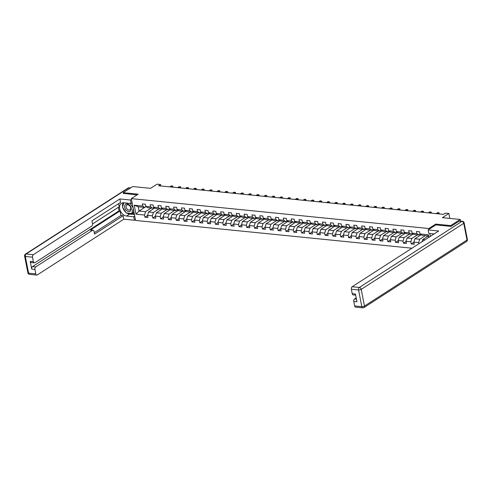<?xml version="1.0" encoding="UTF-8"?>
<svg xmlns="http://www.w3.org/2000/svg" width="492" height="492" viewBox="0 0 492 492"><rect width="100%" height="100%" fill="white"/><g stroke="black" fill="none" stroke-linecap="round" stroke-linejoin="round"><path stroke-width="0.74" d="M450.832 226.394L450.678 225.594L435.715 224.094L428.852 228.516L131.296 198.614L135.577 220.441L411.97 248.214M450.678 225.594L460.204 219.457L460.524 221.068M131.296 198.614L138.16 194.192L123.197 192.686L123.351 193.485M123.197 192.686L132.723 186.548L150.552 188.338L157.034 184.168L160.546 184.518L158.639 185.748L443.44 214.364L445.346 213.141L448.864 213.491L442.382 217.667L460.204 219.457M428.852 228.516L429.012 229.346M429.83 233.516L430.389 236.345M428.723 237.421L428.434 235.951L421.908 235.299L419.922 233.921L419.498 231.769L416.484 231.461L416.909 233.614L412.087 233.134L411.663 230.982L408.649 230.674L409.073 232.827L404.252 232.347L403.834 230.195L400.82 229.887L401.238 232.04L396.423 231.56L395.998 229.407L392.985 229.1L393.409 231.252L388.588 230.773L388.163 228.62L385.15 228.313L385.574 230.465L380.753 229.985L380.334 227.833L377.321 227.525L377.739 229.678L372.924 229.198L372.499 227.046L369.486 226.738L369.91 228.891L365.089 228.411L364.664 226.258L361.651 225.951L362.075 228.103L357.253 227.624L356.835 225.471L353.822 225.164L354.24 227.316L349.425 226.837L349 224.684L345.987 224.377L346.411 226.529L341.589 226.049L341.165 223.897L338.152 223.589L338.576 225.742L333.754 225.262L333.336 223.11L330.323 222.802L330.741 224.955L325.925 224.475L325.501 222.322L322.488 222.015L322.912 224.167L318.09 223.688L317.666 221.535L314.652 221.228L315.077 223.386L310.255 222.901L309.837 220.748L306.823 220.441L307.242 222.599L302.426 222.113L302.002 219.961L298.988 219.653L299.413 221.812L294.591 221.326L294.167 219.174L291.153 218.866L291.578 221.025L286.756 220.539L286.338 218.387L283.324 218.079L283.749 220.238L278.927 219.752L278.503 217.599L275.489 217.292L275.914 219.45L271.092 218.965L270.668 216.812L267.654 216.505L268.078 218.663L263.257 218.177L262.839 216.025L259.825 215.717L260.25 217.876L255.428 217.39L255.004 215.238L251.99 214.93L252.414 217.089L247.593 216.603L247.168 214.45L244.161 214.143L244.579 216.302L239.758 215.816L239.34 213.663L236.326 213.356L236.75 215.514L231.929 215.029L231.504 212.876L228.491 212.569L228.915 214.727L224.094 214.241L223.669 212.089L220.662 211.781L221.08 213.94L216.259 213.454L215.84 211.302L212.827 210.994L213.251 213.153L208.43 212.667L208.005 210.514L204.992 210.207L205.416 212.366L200.595 211.88L200.17 209.727L197.163 209.426L197.581 211.578L192.759 211.093L192.341 208.94L189.328 208.639L189.752 210.791L184.93 210.305L184.506 208.153L181.493 207.852L181.917 210.004L177.095 209.518L176.671 207.366L173.664 207.064L174.082 209.217L169.26 208.731L168.842 206.578L165.829 206.277L166.253 208.43L161.431 207.944L161.007 205.791L157.993 205.49L158.418 207.642L153.596 207.157L153.172 205.004L150.165 204.703L150.583 206.855L145.761 206.369L145.343 204.217L142.329 203.916L142.754 206.068L134.218 205.207L135.976 214.174L139.045 211.037L145.57 211.689L151.161 208.091M419.922 233.921L428.458 234.776L428.944 237.273M135.976 214.174L144.513 215.035L144.931 217.187L147.944 217.489L147.526 215.336L152.342 215.822L152.766 217.974L155.78 218.276L155.355 216.123L160.177 216.609L160.601 218.762L163.615 219.063L163.19 216.91L168.012 217.396L168.43 219.549L171.444 219.85L171.019 217.698L175.841 218.184L176.265 220.336L179.279 220.637L178.854 218.485L183.676 218.971L184.1 221.123L187.114 221.425L186.689 219.272L191.511 219.758L191.929 221.91L194.943 222.212L194.518 220.059L199.34 220.545L199.764 222.698L202.778 222.999L202.353 220.847L207.175 221.332L207.599 223.485L210.607 223.786L210.189 221.634L215.01 222.12L215.428 224.272L218.442 224.573L218.017 222.421L222.839 222.907L223.263 225.059L226.277 225.361L225.853 223.208L230.674 223.694L231.099 225.846L234.106 226.148L233.688 223.995L238.509 224.481L238.928 226.634L241.941 226.935L241.517 224.782L246.338 225.268L246.763 227.421L249.776 227.722L249.352 225.57L254.173 226.056L254.598 228.208L257.605 228.509L257.187 226.357L262.008 226.843L262.427 228.995L265.44 229.297L265.016 227.144L269.837 227.63L270.262 229.782L273.275 230.084L272.851 227.931L277.673 228.417L278.097 230.57L281.104 230.871L280.686 228.718L285.508 229.204L285.926 231.357L288.939 231.658L288.515 229.506L293.337 229.992L293.761 232.144L296.774 232.445L296.35 230.293L301.172 230.779L301.596 232.931L304.603 233.233L304.185 231.08L309.007 231.56L309.425 233.718L312.438 234.02L312.014 231.867L316.836 232.347L317.26 234.506L320.274 234.807L319.849 232.655L324.671 233.134L325.095 235.293L328.103 235.594L327.684 233.442L332.506 233.921L332.924 236.08L335.938 236.381L335.513 234.229L340.335 234.709L340.759 236.867L343.773 237.169L343.348 235.016L348.17 235.496L348.594 237.654L351.602 237.956L351.183 235.803L356.005 236.283L356.423 238.442L359.437 238.743L359.012 236.59L363.834 237.07L364.258 239.229L367.272 239.53L366.847 237.378L371.669 237.857L372.093 240.016L375.101 240.317L374.683 238.165L379.504 238.645L379.922 240.803L382.936 241.105L382.512 238.952L387.333 239.432L387.757 241.59L390.771 241.892L390.347 239.739L395.168 240.219L395.593 242.378L398.6 242.679L398.182 240.526L402.997 241.006L403.422 243.165L406.435 243.466L406.011 241.314L410.832 241.793L411.257 243.952L414.27 244.253L413.846 242.101L418.667 242.581L418.895 243.749M412.087 233.134L414.073 234.512L418.895 234.992L420.229 234.137M425.322 235.637L419.725 239.241L414.91 238.755L421.121 234.752M418.895 234.992L416.909 233.614M418.667 242.581L419.725 239.241M413.846 242.101L414.91 238.755M404.252 232.347L406.244 233.725L411.06 234.204L412.394 233.349M417.487 234.85L411.896 238.454L407.075 237.968L413.292 233.964M411.06 234.204L409.073 232.827M410.832 241.793L411.896 238.454M406.011 241.314L407.075 237.968M396.423 231.56L398.409 232.937L403.231 233.417L404.565 232.562M409.651 234.063L404.061 237.667L399.24 237.181L405.457 233.177M403.231 233.417L401.238 232.04M402.997 241.006L404.061 237.667M398.182 240.526L399.24 237.181M388.588 230.773L390.574 232.15L395.396 232.63L396.73 231.775M401.823 233.276L396.232 236.88L391.411 236.394L397.622 232.39M395.396 232.63L393.409 231.252M395.168 240.219L396.232 236.88M390.347 239.739L391.411 236.394M380.753 229.985L382.745 231.363L387.561 231.843L388.895 230.988M393.987 232.488L388.397 236.092L383.576 235.607L389.793 231.603M387.561 231.843L385.574 230.465M387.333 239.432L388.397 236.092M382.512 238.952L383.576 235.607M372.924 229.198L374.91 230.576L379.732 231.055L381.066 230.201M386.152 231.701L380.562 235.305L375.74 234.819L381.958 230.816M379.732 231.055L377.739 229.678M379.504 238.645L380.562 235.305M374.683 238.165L375.74 234.819M365.089 228.411L367.075 229.789L371.897 230.268L373.231 229.413M378.323 230.914L372.733 234.518L367.911 234.032L374.123 230.028M371.897 230.268L369.91 228.891M371.669 237.857L372.733 234.518M366.847 237.378L367.911 234.032M357.253 227.624L359.246 229.001L364.062 229.481L365.396 228.626M370.488 230.127L364.898 233.731L360.076 233.245L366.294 229.241M364.062 229.481L362.075 228.103M363.834 237.07L364.898 233.731M359.012 236.59L360.076 233.245M349.425 226.837L351.411 228.214L356.233 228.694L357.567 227.839M362.653 229.34L357.063 232.944L352.241 232.458L358.459 228.454M356.233 228.694L354.24 227.316M356.005 236.283L357.063 232.944M351.183 235.803L352.241 232.458M341.589 226.049L343.576 227.427L348.397 227.907L349.732 227.052M354.824 228.552L349.234 232.156L344.412 231.67L350.624 227.667M348.397 227.907L346.411 226.529M348.17 235.496L349.234 232.156M343.348 235.016L344.412 231.67M333.754 225.262L335.747 226.64L340.562 227.12L341.897 226.265M346.989 227.765L341.399 231.369L336.577 230.883L342.795 226.88M340.562 227.12L338.576 225.742M340.335 234.709L341.399 231.369M335.513 234.229L336.577 230.883M325.925 224.475L327.912 225.853L332.733 226.332L334.068 225.477M339.154 226.978L333.564 230.582L328.742 230.096L334.96 226.092M332.733 226.332L330.741 224.955M332.506 233.921L333.564 230.582M327.684 233.442L328.742 230.096M318.09 223.688L320.077 225.065L324.898 225.545L326.233 224.69M331.325 226.191L325.735 229.795L320.913 229.309L327.125 225.305M324.898 225.545L322.912 224.167M324.671 233.134L325.735 229.795M319.849 232.655L320.913 229.309M310.255 222.901L312.248 224.278L317.063 224.758L318.398 223.903M323.49 225.404L317.9 229.008L313.078 228.522L319.296 224.518M317.063 224.758L315.077 223.386M316.836 232.347L317.9 229.008M312.014 231.867L313.078 228.522M302.426 222.113L304.413 223.491L309.234 223.971L310.569 223.116M315.655 224.616L310.065 228.22L305.243 227.734L311.461 223.731M309.234 223.971L307.242 222.599M309.007 231.56L310.065 228.22M304.185 231.08L305.243 227.734M294.591 221.326L296.578 222.704L301.399 223.183L302.734 222.329M307.826 223.829L302.236 227.433L297.414 226.947L303.625 222.944M301.399 223.183L299.413 221.812M301.172 230.779L302.236 227.433M296.35 230.293L297.414 226.947M286.756 220.539L288.749 221.917L293.564 222.396L294.899 221.541M299.991 223.042L294.4 226.646L289.579 226.16L295.797 222.156M293.564 222.396L291.578 221.025M293.337 229.992L294.4 226.646M288.515 229.506L289.579 226.16M278.927 219.752L280.914 221.129L285.735 221.615L287.07 220.754M292.156 222.255L286.565 225.859L281.744 225.373L287.961 221.369M285.735 221.615L283.749 220.238M285.508 229.204L286.565 225.859M280.686 228.718L281.744 225.373M271.092 218.965L273.078 220.342L277.9 220.828L279.235 219.967M284.327 221.468L278.736 225.072L273.915 224.586L280.126 220.582M277.9 220.828L275.914 219.45M277.673 228.417L278.736 225.072M272.851 227.931L273.915 224.586M263.257 218.177L265.25 219.555L270.065 220.041L271.399 219.18M276.492 220.68L270.901 224.284L266.08 223.798L272.297 219.795M270.065 220.041L268.078 218.663M269.837 227.63L270.901 224.284M265.016 227.144L266.08 223.798M255.428 217.39L257.414 218.768L262.236 219.254L263.571 218.393M268.657 219.899L263.066 223.497L258.245 223.011L264.462 219.008M262.236 219.254L260.25 217.876M262.008 226.843L263.066 223.497M257.187 226.357L258.245 223.011M247.593 216.603L249.579 217.981L254.401 218.466L255.735 217.605M260.828 219.112L255.237 222.71L250.416 222.224L256.627 218.22M254.401 218.466L252.414 217.089M254.173 226.056L255.237 222.71M249.352 225.57L250.416 222.224M239.758 215.816L241.75 217.193L246.566 217.679L247.9 216.818M252.993 218.325L247.402 221.923L242.581 221.437L248.798 217.433M246.566 217.679L244.579 216.302M246.338 225.268L247.402 221.923M241.517 224.782L242.581 221.437M231.929 215.029L233.915 216.406L238.737 216.892L240.071 216.031M245.157 217.538L239.567 221.136L234.745 220.65L240.963 216.646M238.737 216.892L236.75 215.514M238.509 224.481L239.567 221.136M233.688 223.995L234.745 220.65M224.094 214.241L226.08 215.619L230.902 216.105L232.236 215.244M237.328 216.751L231.738 220.348L226.917 219.862L233.128 215.859M230.902 216.105L228.915 214.727M230.674 223.694L231.738 220.348M225.853 223.208L226.917 219.862M216.259 213.454L218.251 214.832L223.067 215.318L224.401 214.457M229.493 215.963L223.903 219.561L219.081 219.075L225.299 215.072M223.067 215.318L221.08 213.94M222.839 222.907L223.903 219.561M218.017 222.421L219.081 219.075M208.43 212.667L210.416 214.045L215.238 214.53L216.572 213.669M221.658 215.176L216.068 218.774L211.246 218.288L217.464 214.284M215.238 214.53L213.251 213.153M215.01 222.12L216.068 218.774M210.189 221.634L211.246 218.288M200.595 211.88L202.581 213.257L207.403 213.743L208.737 212.882M213.829 214.389L208.239 217.987L203.417 217.501L209.629 213.497M207.403 213.743L205.416 212.366M207.175 221.332L208.239 217.987M202.353 220.847L203.417 217.501M192.759 211.093L194.752 212.47L199.567 212.956L200.902 212.095M205.994 213.602L200.404 217.2L195.582 216.714L201.8 212.71M199.567 212.956L197.581 211.578M199.34 220.545L200.404 217.2M194.518 220.059L195.582 216.714M184.93 210.305L186.917 211.683L191.739 212.169L193.073 211.308M198.159 212.815L192.569 216.412L187.747 215.927L193.965 211.923M191.739 212.169L189.752 210.791M191.511 219.758L192.569 216.412M186.689 219.272L187.747 215.927M177.095 209.518L179.082 210.896L183.903 211.382L185.238 210.521M190.33 212.027L184.74 215.625L179.918 215.139L186.13 211.136M183.903 211.382L181.917 210.004M183.676 218.971L184.74 215.625M178.854 218.485L179.918 215.139M169.26 208.731L171.253 210.109L176.068 210.594L177.409 209.733M182.495 211.24L176.905 214.838L172.083 214.352L178.301 210.348M176.068 210.594L174.082 209.217M175.841 218.184L176.905 214.838M171.019 217.698L172.083 214.352M161.431 207.944L163.418 209.321L168.239 209.807L169.574 208.946M174.66 210.453L169.07 214.051L164.248 213.565L170.466 209.561M168.239 209.807L166.253 208.43M168.012 217.396L169.07 214.051M163.19 216.91L164.248 213.565M153.596 207.157L155.583 208.534L160.404 209.02L161.739 208.159M166.831 209.666L161.241 213.264L156.419 212.778L162.631 208.774M160.404 209.02L158.418 207.642M160.177 216.609L161.241 213.264M155.355 216.123L156.419 212.778M145.761 206.369L147.754 207.747L152.569 208.233L153.91 207.372M158.996 208.879L153.406 212.476L148.584 211.99L154.802 207.987M152.569 208.233L150.583 206.855M152.342 215.822L153.406 212.476M147.526 215.336L148.584 211.99M134.218 205.207L138.209 206.788L144.74 207.446L146.075 206.585M144.636 207.433L139.045 211.037L138.209 206.788M144.74 207.446L142.754 206.068M144.513 215.035L145.57 211.689M449.829 218.417L448.864 213.491M160.829 185.97L160.546 184.518M428.335 235.945L422.739 239.542L425.063 239.776M428.434 235.951L428.458 234.776M422.05 241.72L422.739 239.542M144.931 217.187L147.557 215.496M154.162 208.405L153.965 207.409M161.991 209.192L161.8 208.196M152.766 217.974L155.386 216.283M169.826 209.979L169.629 208.983M160.601 218.762L163.221 217.07M177.661 210.767L177.464 209.77M168.43 219.549L171.056 217.858M185.49 211.554L185.299 210.558M176.265 220.336L178.885 218.645M193.325 212.341L193.128 211.345M184.1 221.123L186.72 219.432M201.16 213.128L200.964 212.132M191.929 221.91L194.555 220.219M208.989 213.915L208.799 212.919M199.764 222.698L202.384 221.006M216.824 214.703L216.628 213.706M207.599 223.485L210.219 221.794M224.653 215.49L224.463 214.494M215.428 224.272L218.054 222.581M232.488 216.277L232.292 215.281M223.263 225.059L225.883 223.368M240.324 217.064L240.127 216.068M231.099 225.846L233.718 224.155M248.153 217.851L247.962 216.855M238.928 226.634L241.554 224.942M255.988 218.639L255.791 217.642M246.763 227.421L249.382 225.73M263.823 219.426L263.626 218.43M254.598 228.208L257.218 226.517M271.652 220.213L271.461 219.217M262.427 228.995L265.053 227.304M279.487 221L279.29 220.004M270.262 229.782L272.882 228.091M287.322 221.787L287.125 220.791M278.097 230.57L280.717 228.878M295.151 222.575L294.96 221.578M285.926 231.357L288.552 229.666M302.986 223.362L302.789 222.366M293.761 232.144L296.381 230.453M310.821 224.149L310.624 223.153M301.596 232.931L304.216 231.24M318.65 224.936L318.459 223.94M309.425 233.718L312.051 232.027M326.485 225.717L326.288 224.727M317.26 234.506L319.88 232.814M334.32 226.505L334.123 225.514M325.095 235.293L327.715 233.602M342.149 227.292L341.958 226.302M332.924 236.08L335.55 234.389M349.984 228.079L349.787 227.089M340.759 236.867L343.379 235.176M357.819 228.866L357.623 227.876M348.594 237.654L351.214 235.963M365.648 229.653L365.458 228.663M356.423 238.442L359.049 236.75M373.483 230.44L373.287 229.45M364.258 239.229L366.878 237.538M381.318 231.228L381.122 230.238M372.093 240.016L374.713 238.325M389.147 232.015L388.957 231.025M379.922 240.803L382.548 239.112M396.983 232.802L396.786 231.812M387.757 241.59L390.377 239.899M404.818 233.589L404.621 232.599M395.593 242.378L398.212 240.686M412.647 234.377L412.456 233.386M403.422 243.165L406.048 241.474M420.482 235.164L420.285 234.174M411.257 243.952L413.877 242.261M435.715 224.094L435.875 224.924M172.79 187.169L172.563 186.025L171.062 186.997M172.87 187.175L172.772 186.111L171.308 185.896L169.802 186.868M128.916 204.567A4.164 2.946 -122.8 0 0 124.734 205.521A4.164 2.946 -122.8 0 0 126.954 210.877A4.164 2.946 -122.8 0 0 131.136 209.924A4.164 2.946 -122.8 0 0 128.916 204.567M129.058 205.269A2.854 2.017 -122.8 0 0 126.844 205.035A2.854 2.017 -122.8 0 0 126.149 207.193A2.854 2.017 -122.8 0 0 127.717 209.592A2.854 2.017 -122.8 0 0 129.931 209.832A2.854 2.017 -122.8 0 0 130.626 207.673A2.854 2.017 -122.8 0 0 129.058 205.269M133.726 211L133.252 212.532L131.727 213.51L126.309 212.968L122.514 207.181L123.886 202.772M130.165 203.399L133.123 207.907M133.252 208.596L131.727 213.51M134.734 216.129L133.738 216.769L134.421 220.25L123.824 219.186L37.287 274.93A1.925 1.187 95.7 0 1 36.752 275.071A1.925 1.187 95.7 0 1 35.799 273.896L34.92 269.413L31.703 269.087A1.925 1.187 -84.3 0 1 32.503 266.584L119.039 210.84L118.344 207.317M133.738 216.769L126.604 216.056A7.214 5.098 -122.8 0 1 120.171 210.551A7.214 5.098 -122.8 0 1 121.401 203.356A7.214 5.098 -122.8 0 1 124.002 202.778L131.13 203.497L130.448 200.016L119.857 198.952L120.54 202.433L91.949 220.847L92.49 223.62A1.925 1.187 95.7 0 1 91.697 226.129L34.895 262.716A1.925 1.187 95.7 0 1 34.354 262.863L31.144 262.537A1.925 1.187 -84.3 0 1 30.19 261.363L31.703 269.087M92.533 223.94L119.218 206.751L118.615 203.67M119.039 210.84L120.042 210.939L120.934 215.484L123.141 215.705L123.824 219.186M135.417 219.61L134.421 220.25M131.444 199.377L130.448 200.016M132.127 202.858L131.13 203.497M119.857 198.952L33.321 254.696A1.925 1.187 95.7 0 0 32.521 257.199L33.401 261.683A1.925 1.187 95.7 0 0 34.354 262.863M32.503 266.584L35.713 266.904L92.514 230.317A1.925 1.187 95.7 0 1 93.056 230.176A1.925 1.187 95.7 0 1 94.009 231.351L94.55 234.124L123.141 215.705M35.713 266.904A1.925 1.187 95.7 0 0 34.92 269.413M123.332 193.387L137.108 194.869M92.514 230.317L90.307 230.096L120.042 210.939M90.307 230.096A1.925 1.187 -84.3 0 1 90.848 229.948L93.056 230.176M94.267 232.661L120.934 215.484M134.433 214.598L129.617 214.112L126.604 216.056M123.154 202.772A7.214 5.098 -122.8 0 0 122.643 206.769M122.865 207.716A7.214 5.098 -122.8 0 0 125.964 212.439M126.721 213.005A7.214 5.098 -122.8 0 0 129.617 214.112M131.874 213.417L134.248 213.651M133.018 212.679L134.076 212.784M434.116 233.946L428.79 233.411L428.108 229.93L438.698 230.994L352.161 286.738L359.344 287.457L461.89 221.4L459.177 221.129L450.986 226.406L435.918 224.893L428.108 229.93M433.563 233.891L433.637 234.253M356.214 297.881L354.56 298.945L356.46 299.136M354.646 305.938L361.823 306.657A1.925 1.187 95.7 0 0 362.776 307.832L355.593 307.113A1.925 1.187 -84.3 0 1 354.646 305.938L353.766 301.455A1.925 1.187 -84.3 0 1 354.56 298.945M355.679 295.151L353.201 294.899A1.925 1.187 -84.3 0 1 352.247 293.724L351.368 289.241A1.925 1.187 -84.3 0 1 352.161 286.738M353.766 301.455L356.977 301.774L355.464 294.05L352.247 293.724M459.177 221.129A1.925 1.187 -84.3 0 1 459.719 220.988L462.431 221.259A1.925 1.187 95.7 0 0 461.89 221.4A1.925 1.359 57.2 0 1 463.747 223.325L361.196 289.376L364.474 306.073L467.019 240.016L463.747 223.325A1.925 0.664 168.9 0 0 464.122 222.802A1.925 1.925 0 0 0 462.431 221.259M180.625 187.956L180.398 186.812L178.891 187.784M180.699 187.962L180.607 186.898L179.143 186.683L177.637 187.655M188.454 188.743L188.233 187.6L186.726 188.571M188.534 188.75L188.436 187.686L186.978 187.47L185.472 188.442M196.29 189.531L196.062 188.387L194.561 189.358M196.37 189.537L196.271 188.473L194.807 188.258L193.301 189.229M204.125 190.318L203.897 189.174L202.39 190.146M204.198 190.324L204.106 189.26L202.642 189.045L201.136 190.017M211.954 191.105L211.732 189.961L210.225 190.933M212.034 191.111L211.935 190.047L210.478 189.832L208.971 190.804M219.789 191.892L219.561 190.748L218.061 191.72M219.869 191.898L219.77 190.834L218.307 190.619L216.8 191.591M227.624 192.679L227.396 191.536L225.889 192.507M227.698 192.686L227.605 191.622L226.142 191.406L224.635 192.378M235.453 193.467L235.231 192.323L233.725 193.294M235.533 193.473L235.434 192.409L233.977 192.194L232.47 193.165M243.288 194.254L243.06 193.11L241.56 194.082M243.368 194.26L243.269 193.196L241.806 192.981L240.299 193.953M251.123 195.041L250.895 193.897L249.389 194.869M251.197 195.047L251.105 193.983L249.641 193.768L248.134 194.74M258.952 195.828L258.731 194.684L257.224 195.656M259.032 195.834L258.933 194.77L257.476 194.555L255.969 195.527M266.787 196.615L266.559 195.472L265.059 196.443M266.867 196.622L266.769 195.558L265.305 195.342L263.798 196.314M274.622 197.403L274.395 196.259L272.888 197.23M274.696 197.409L274.604 196.345L273.14 196.13L271.633 197.101M282.451 198.19L282.23 197.046L280.723 198.018M282.531 198.196L282.433 197.132L280.975 196.917L279.468 197.889M290.286 198.977L290.059 197.833L288.558 198.805M290.366 198.983L290.268 197.919L288.804 197.704L287.297 198.676M298.121 199.764L297.894 198.62L296.387 199.592M298.195 199.77L298.103 198.707L296.639 198.491L295.132 199.463M305.95 200.552L305.729 199.408L304.222 200.379M306.03 200.558L305.932 199.494L304.474 199.278L302.967 200.25M313.785 201.339L313.558 200.195L312.057 201.167M313.865 201.345L313.767 200.281L312.303 200.066L310.796 201.037M321.62 202.126L321.393 200.982L319.886 201.954M321.694 202.132L321.602 201.068L320.138 200.853L318.632 201.825M329.449 202.913L329.228 201.769L327.721 202.741M329.529 202.919L329.431 201.855L327.973 201.64L326.467 202.612M337.284 203.7L337.057 202.556L335.556 203.528M337.364 203.706L337.266 202.642L335.802 202.427L334.296 203.399M345.12 204.487L344.892 203.344L343.385 204.315M345.193 204.494L345.101 203.43L343.637 203.214L342.131 204.186M352.948 205.275L352.727 204.131L351.22 205.096M353.028 205.281L352.93 204.217L351.472 204.002L349.966 204.973M360.784 206.062L360.556 204.918L359.049 205.884M360.864 206.068L360.765 205.004L359.301 204.789L357.795 205.761M368.619 206.849L368.391 205.705L366.884 206.671M368.692 206.855L368.594 205.791L367.137 205.576L365.63 206.548M376.448 207.636L376.226 206.492L374.719 207.458M376.528 207.642L376.429 206.578L374.972 206.363L373.465 207.335M384.283 208.423L384.055 207.28L382.548 208.245M384.363 208.43L384.264 207.366L382.801 207.15L381.294 208.122M392.118 209.211L391.89 208.067L390.384 209.032M392.192 209.217L392.093 208.153L390.636 207.938L389.129 208.909M399.947 209.998L399.725 208.854L398.219 209.82M400.027 210.004L399.928 208.94L398.471 208.725L396.964 209.697M407.782 210.785L407.554 209.641L406.048 210.607M407.862 210.791L407.763 209.727L406.3 209.512L404.793 210.484M415.617 211.572L415.389 210.428L413.883 211.394M415.691 211.578L415.592 210.514L414.135 210.299L412.628 211.271M423.446 212.359L423.225 211.216L421.718 212.181M423.526 212.366L423.428 211.302L421.97 211.086L420.463 212.058M431.281 213.147L431.053 212.003L429.547 212.968M431.355 213.153L431.263 212.089L429.799 211.874L428.292 212.845M439.11 213.934L438.889 212.79L437.382 213.756M439.19 213.94L439.092 212.876L437.634 212.661L436.127 213.633M30.19 261.363L33.401 261.683M32.521 257.199L25.344 256.48L28.616 273.171L35.799 273.896M130.343 188.085L128.689 187.919L26.137 253.97L33.321 254.696M25.344 256.48A1.925 1.187 -84.3 0 1 26.137 253.97A1.925 1.359 57.2 0 0 25.443 254.124A1.925 1.925 0 0 0 24.6 256.111A1.925 0.664 -11.1 0 0 25.344 256.48M28.616 273.171A1.925 0.664 168.9 0 1 27.878 272.808A1.925 1.925 0 0 0 29.569 274.351A1.925 1.187 -84.3 0 1 28.616 273.171M25.443 254.124L127.994 188.073A1.925 1.359 57.2 0 1 128.689 187.919A1.925 1.187 -84.3 0 1 129.224 187.772L130.608 187.913M362.776 307.832A1.925 1.925 0 0 0 364.006 307.537A1.925 1.359 57.2 0 0 364.474 306.073A1.925 0.664 168.9 0 1 361.823 306.657L358.551 289.96L351.368 289.241M358.551 289.96A1.925 0.664 -11.1 0 0 361.196 289.376A1.925 1.359 57.2 0 0 359.344 287.457A1.925 1.187 95.7 0 0 358.551 289.96M467.4 239.493A1.925 0.664 -11.1 0 1 467.019 240.016A1.925 1.359 57.2 0 1 466.557 241.48A1.925 1.925 0 0 0 467.4 239.493L464.122 222.802M24.6 256.111L27.878 272.808M29.569 274.351L36.752 275.071M129.224 187.772A1.925 1.925 0 0 0 127.994 188.073M364.006 307.537L466.557 241.48"/></g></svg>

